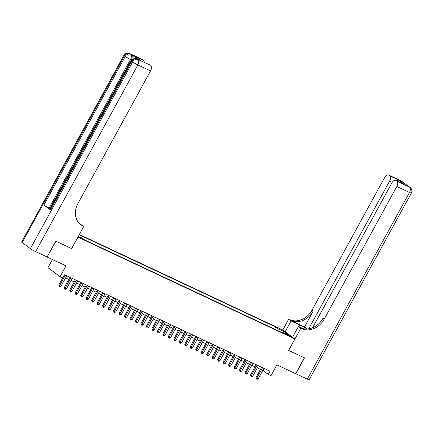 <?xml version="1.0" encoding="UTF-8"?>
<svg xmlns="http://www.w3.org/2000/svg" width="433" height="433" viewBox="0 0 433 433"><rect width="100%" height="100%" fill="white"/><g stroke="black" fill="none" stroke-linecap="round" stroke-linejoin="round"><path stroke-width="0.65" d="M81.523 238.615L78.427 236.716L81.523 238.615M52.436 259.508L47.971 267.67L60.111 276.682L62.85 277.964L64.593 274.787L270.003 371.195L268.265 374.372L271.004 375.655L276.914 364.862L295.674 373.668L304.367 357.793L288.616 350.4L294.873 338.969L77.908 237.132M294.873 338.969L282.733 329.962L79.347 234.507M77.956 237.165L71.699 248.596L55.954 241.203L47.116 256.969M288.205 335.055L286.04 334.162L291.203 336.89L288.205 335.055L287.983 335.461M78.33 236.364L82.6 238.367L84.895 240.071L285.379 334.162L283.079 332.457L282.484 332.804M278.051 330.725L278.094 328.761L275.794 327.056L79.196 234.783M278.094 328.761L284.118 331.586L289.109 335.288L283.079 332.457M60.111 276.682L66.022 265.884L47.262 257.078M262.766 370.448L268.265 374.372M65.567 277.894L68.76 279.393M71.044 280.465L74.238 281.964M76.522 283.036L79.715 284.535M81.999 285.607L85.193 287.106M87.477 288.178L90.67 289.677M92.954 290.749L96.148 292.248M98.432 293.32L101.625 294.819M103.909 295.891L107.103 297.39M109.392 298.461L112.58 299.961M114.869 301.032L118.057 302.532M120.347 303.603L123.535 305.103M125.824 306.174L129.012 307.674M131.302 308.745L134.49 310.245M136.779 311.316L139.967 312.815M142.257 313.887L145.445 315.386M147.734 316.458L150.922 317.957M153.212 319.029L156.4 320.528M158.689 321.6L161.877 323.099M164.167 324.171L167.355 325.67M169.644 326.742L172.832 328.241M175.121 329.313L178.309 330.812M180.599 331.884L183.787 333.383M186.076 334.455L189.27 335.954M191.554 337.026L194.747 338.525M197.031 339.596L200.225 341.09M202.509 342.167L205.702 343.661M207.986 344.738L211.18 346.232M213.464 347.309L216.657 348.803M218.941 349.88L222.134 351.374M224.418 352.451L227.612 353.945M229.896 355.022L233.089 356.516M235.373 357.593L238.567 359.087M240.856 360.164L244.044 361.658M246.334 362.735L249.522 364.229M251.811 365.306L254.999 366.8M257.289 367.877L260.477 369.371M264.498 368.607L263.34 370.718M274.657 329.134L275.794 327.056M283.247 332.539L284.118 331.586M261.629 367.265L255.963 377.619L256.78 378.231L262.55 367.698M258.149 378.87L257.045 379.319L256.493 379.064L256.78 378.231L258.149 378.87L263.919 368.337M256.493 379.064L255.963 377.619M401.175 180.934A4.362 4.362 0 0 1 401.921 181.378A4.362 3.61 126.6 0 0 401.407 181.075L388.726 175.121A4.362 2.419 -64.9 0 0 388.493 174.986L401.175 180.934A4.362 2.419 115.1 0 1 401.407 181.075L409.607 187.164A4.362 2.419 115.1 0 1 409.494 192.436L396.812 186.482A4.362 2.419 -64.9 0 0 396.931 181.21L409.607 187.164A4.362 3.61 -53.4 0 1 410.121 187.467A4.362 4.362 0 0 1 411.35 193.069A4.362 0.406 28.7 0 1 409.494 192.436L307.289 379.113L295.836 373.744L304.529 357.869L288.67 350.427L300.838 328.203L301.769 328.636A18.175 15.031 126.6 0 0 324.155 319.191L396.812 186.482M307.067 328.999A8.178 0.758 28.7 0 0 299.647 324.977L291.079 320.956L288.697 319.191L289.628 319.63A18.175 15.031 126.6 0 0 312.014 310.18L384.672 177.47A4.362 2.419 -64.9 0 1 388.493 174.986M292.546 337.242L298.461 326.439L303.197 328.658M298.461 326.439L300.838 328.203M304.502 326.931L290.808 320.507A18.175 15.031 126.6 0 0 313.194 311.056L304.502 326.931L307.273 328.988M397.229 181.059L397.911 179.695L404.178 184.35L395.962 180.491L396.931 181.21M395.962 180.491A4.362 2.419 -64.9 0 0 395.73 180.355A4.362 2.419 -64.9 0 0 391.908 182.84L312.566 327.765M411.35 193.069L309.146 379.752A4.362 0.406 -151.3 0 1 307.289 379.113M285.163 331.759L291.079 320.956M282.781 329.995L288.697 319.191M308.702 328.836L389.576 181.113A4.362 2.419 -64.9 0 0 389.695 175.841L397.911 179.695M388.726 175.121L389.695 175.841M301.769 328.636L300.589 327.765A18.175 15.031 126.6 0 0 322.975 318.315L324.155 319.191M404.178 184.35L395.73 180.355M137.975 59.451L137.153 59.067A4.362 2.419 -64.9 0 0 136.92 58.926L137.743 59.316A4.362 2.419 115.1 0 1 137.975 59.451L131.41 54.58A4.362 2.419 115.1 0 1 131.291 59.851L130.474 59.467L49.124 208.051A4.362 0.406 -151.3 0 1 43.868 205.047L50.434 209.918A4.362 0.406 -151.3 0 1 49.892 209.366L131.237 60.782A4.362 0.406 28.7 0 0 131.778 61.334L50.434 209.918M50.271 208.679L49.947 208.435L87.672 139.529M89.149 136.828L89.599 136.011M90.8 133.819L92.197 131.259M92.586 130.555L94.026 127.919M94.876 126.376L131.291 59.851M55.787 241.127L71.645 248.569L83.813 226.345L82.882 225.907A18.175 15.031 -53.4 0 1 80.744 224.63A18.175 15.031 -53.4 0 1 77.88 203.607L150.538 70.898L137.856 64.95L35.647 251.627L47.1 257.002L55.787 241.127M83.813 226.345L79.699 223.769M135.199 56.404L141.467 61.053L135.199 56.404L143.415 60.257L142.446 59.538L131.41 54.58M143.415 60.257A4.362 2.419 115.1 0 1 144.2 62.303M43.868 205.047L125.218 56.463L124.395 55.857A4.362 3.61 126.6 0 1 129.77 53.589A4.362 2.419 -64.9 0 0 129.537 53.448L142.213 59.402A4.362 2.419 115.1 0 1 142.446 59.538M35.647 251.627A4.362 0.406 -151.3 0 1 30.391 248.623L22.191 242.54A4.362 0.406 -151.3 0 1 21.65 241.987L123.854 55.305A4.362 0.406 28.7 0 0 124.395 55.857L22.191 242.54M141.494 61.037L149.45 64.771A4.362 2.419 115.1 0 1 149.683 64.907L141.467 61.053M30.391 248.623L132.601 61.946L131.778 61.334A4.362 3.61 126.6 0 1 137.153 59.067L149.683 64.907M150.652 65.627A4.362 2.419 115.1 0 1 150.538 70.898M49.947 208.435L49.124 208.051M82.882 225.907L81.702 225.03A18.175 15.031 -53.4 0 1 80.165 224.175M87.996 139.772L87.607 139.48L89.079 136.796L88.31 139.199M89.079 136.796L89.512 137.001M89.918 136.254L89.534 135.967L90.248 134.663L91.493 133.38M91.157 133.997L90.216 135.718M92.386 131.751L92.164 131.167L92.494 130.56L93.041 130.549M93.1 131.042L92.554 131.031L92.776 131.562M95.514 126.598L94.795 127.351M94.583 127.253L94.302 128.249M93.977 128.845L94.372 127.058L95.747 126.019M256.152 364.694L250.485 375.048L251.302 375.66L257.072 365.127M252.672 376.299L251.562 376.748L251.016 376.494L251.302 375.66L252.672 376.299L258.441 365.766M251.016 376.494L250.485 375.048M250.675 362.123L245.008 372.477L245.825 373.089L251.595 362.556M247.194 373.728L246.085 374.177L245.538 373.923L245.825 373.089L247.194 373.728L252.964 363.195M245.538 373.923L245.008 372.477M245.197 359.552L239.53 369.906L240.347 370.518L246.117 359.985M241.717 371.157L240.607 371.606L240.061 371.352L240.347 370.518L241.717 371.157L247.487 360.624M240.061 371.352L239.53 369.906M239.72 356.981L234.053 367.336L234.87 367.947L240.64 357.414M236.239 368.586L235.13 369.035L234.583 368.781L234.87 367.947L236.239 368.586L242.009 358.053M234.583 368.781L234.053 367.336M234.242 354.41L228.575 364.765L229.393 365.376L235.162 354.844M230.762 366.015L229.652 366.47L229.106 366.21L229.393 365.376L230.762 366.015L236.532 355.482M229.106 366.21L228.575 364.765M228.765 351.84L223.098 362.194L223.915 362.805L229.679 352.273M225.284 363.444L224.175 363.899L223.628 363.639L223.915 362.805L225.284 363.444L231.054 352.911M223.628 363.639L223.098 362.194M223.287 349.269L217.62 359.623L218.438 360.234L224.202 349.702M219.807 360.873L218.697 361.328L218.151 361.068L218.438 360.234L219.807 360.873L225.571 350.346M218.151 361.068L217.62 359.623M217.81 346.698L212.138 357.052L212.96 357.663L218.725 347.131M214.33 358.302L213.22 358.757L212.673 358.497L212.96 357.663L214.33 358.302L220.094 347.775M212.673 358.497L212.138 357.052M212.332 344.127L206.66 354.481L207.483 355.092L213.247 344.56M208.852 355.731L207.743 356.186L207.196 355.926L207.483 355.092L208.852 355.731L214.616 345.204M207.196 355.926L206.66 354.481M206.855 341.556L201.183 351.91L202.005 352.522L207.77 341.989M203.375 353.16L202.265 353.615L201.718 353.355L202.005 352.522L203.375 353.16L209.139 342.633M201.718 353.355L201.183 351.91M201.377 338.985L195.705 349.339L196.528 349.951L202.292 339.418M197.897 350.595L196.788 351.044L196.241 350.784L196.528 349.951L197.897 350.595L203.662 340.062M196.241 350.784L195.705 349.339M195.9 336.414L190.228 346.768L191.05 347.38L196.815 336.847M192.42 348.024L191.31 348.473L190.764 348.213L191.05 347.38L192.42 348.024L198.184 337.491M190.764 348.213L190.228 346.768M190.423 333.843L184.75 344.197L185.573 344.809L191.337 334.276M186.942 345.453L185.833 345.902L185.286 345.642L185.573 344.809L186.942 345.453L192.707 334.92M185.286 345.642L184.75 344.197M184.945 331.272L179.273 341.626L180.096 342.238L185.86 331.705M181.465 342.882L180.355 343.331L179.809 343.071L180.096 342.238L181.465 342.882L187.229 332.349M179.809 343.071L179.273 341.626M179.468 328.701L173.795 339.055L174.618 339.667L180.382 329.134M175.987 340.311L174.878 340.76L174.331 340.5L174.618 339.667L175.987 340.311L181.752 329.778M174.331 340.5L173.795 339.055M173.985 326.13L168.318 336.484L169.141 337.096L174.905 326.563M170.51 337.74L169.4 338.189L168.854 337.929L169.141 337.096L170.51 337.74L176.274 327.207M168.854 337.929L168.318 336.484M168.507 323.559L162.84 333.913L163.663 334.525L169.427 323.992M165.033 335.169L163.923 335.618L163.376 335.358L163.663 334.525L165.033 335.169L170.797 324.636M163.376 335.358L162.84 333.913M163.03 320.988L157.363 331.342L158.186 331.954L163.95 321.421M159.555 332.598L158.446 333.047L157.899 332.788L158.186 331.954L159.555 332.598L165.319 322.065M157.899 332.788L157.363 331.342M157.552 318.417L151.886 328.771L152.708 329.383L158.473 318.85M154.078 330.027L152.968 330.476L152.421 330.217L152.708 329.383L154.078 330.027L159.842 319.494M152.421 330.217L151.886 328.771M152.075 315.852L146.408 326.206L147.231 326.812L152.995 316.279M148.6 327.456L147.491 327.905L146.944 327.646L147.231 326.812L148.6 327.456L154.364 316.924M146.944 327.646L146.408 326.206M146.598 313.281L140.931 323.635L141.753 324.241L147.518 313.709M143.123 324.885L142.013 325.335L141.461 325.075L141.753 324.241L143.123 324.885L148.887 314.353M141.461 325.075L140.931 323.635M141.12 310.71L135.453 321.064L136.271 321.67L142.04 311.138M137.64 322.314L136.536 322.764L135.984 322.504L136.271 321.67L137.64 322.314L143.41 311.782M135.984 322.504L135.453 321.064M135.643 308.139L129.976 318.493L130.793 319.099L136.563 308.567M132.162 319.743L131.058 320.193L130.506 319.933L130.793 319.099L132.162 319.743L137.932 309.211M130.506 319.933L129.976 318.493M130.165 305.568L124.498 315.922L125.316 316.528L131.085 305.996M126.685 317.173L125.581 317.622L125.029 317.362L125.316 316.528L126.685 317.173L132.455 306.64M125.029 317.362L124.498 315.922M124.688 302.997L119.021 313.351L119.838 313.957L125.608 303.425M121.208 314.602L120.103 315.051L119.551 314.796L119.838 313.957L121.208 314.602L126.977 304.069M119.551 314.796L119.021 313.351M119.21 300.426L113.543 310.78L114.361 311.387L120.13 300.854M115.73 312.031L114.621 312.48L114.074 312.225L114.361 311.387L115.73 312.031L121.5 301.498M114.074 312.225L113.543 310.78M113.733 297.855L108.066 308.209L108.883 308.816L114.653 298.283M110.253 309.46L109.143 309.909L108.596 309.655L108.883 308.816L110.253 309.46L116.022 298.927M108.596 309.655L108.066 308.209M108.255 295.284L102.589 305.638L103.406 306.245L109.176 295.712M104.775 306.889L103.666 307.338L103.119 307.084L103.406 306.245L104.775 306.889L110.545 296.356M103.119 307.084L102.589 305.638M102.778 292.713L97.111 303.068L97.928 303.674L103.698 293.141M99.298 304.318L98.188 304.767L97.642 304.513L97.928 303.674L99.298 304.318L105.067 293.785M97.642 304.513L97.111 303.068M97.301 290.142L91.634 300.497L92.451 301.103L98.221 290.57M93.82 301.747L92.711 302.196L92.164 301.942L92.451 301.103L93.82 301.747L99.59 291.214M92.164 301.942L91.634 300.497M91.823 287.572L86.156 297.926L86.973 298.532L92.738 287.999M88.343 299.176L87.233 299.625L86.687 299.371L86.973 298.532L88.343 299.176L94.107 288.643M86.687 299.371L86.156 297.926M86.346 285.001L80.679 295.355L81.496 295.961L87.26 285.428M82.865 296.605L81.756 297.054L81.209 296.8L81.496 295.961L82.865 296.605L88.63 286.072M81.209 296.8L80.679 295.355M80.868 282.43L75.196 292.784L76.019 293.39L81.783 282.857M77.388 294.034L76.278 294.483L75.732 294.229L76.019 293.39L77.388 294.034L83.152 283.501M75.732 294.229L75.196 292.784M75.391 279.859L69.718 290.213L70.541 290.819L76.305 280.286M71.91 291.463L70.801 291.912L70.254 291.658L70.541 290.819L71.91 291.463L77.675 280.93M70.254 291.658L69.718 290.213M69.913 277.288L64.241 287.642L65.064 288.248L70.828 277.715M66.433 288.892L65.323 289.341L64.777 289.087L65.064 288.248L66.433 288.892L72.197 278.359M64.777 289.087L64.241 287.642M62.698 277.889L58.764 285.071L59.586 285.677L65.351 275.144M60.956 286.321L59.846 286.77L59.299 286.516L59.586 285.677L60.956 286.321L66.72 275.789M59.299 286.516L58.764 285.071M286.835 334.79L287.003 334.487M290.808 320.507L289.628 319.63M313.194 311.056L312.014 310.18M392.201 182.347L389.576 181.113M408.557 186.412A4.362 2.419 115.1 0 1 408.79 186.553A4.362 3.61 126.6 0 1 409.304 186.861A4.362 4.362 0 0 0 408.557 186.412L407.859 186.087M403.74 183.035A4.362 4.362 0 0 0 402.739 181.99A4.362 3.61 -53.4 0 0 402.225 181.681A4.362 2.419 115.1 0 1 402.701 182.261M298.77 326.585L299.647 324.977M130.474 59.467A4.362 2.419 -64.9 0 0 130.587 54.195A4.362 3.61 -53.4 0 0 125.218 56.463A4.362 0.406 28.7 0 0 130.474 59.467M137.856 64.95A4.362 2.419 -64.9 0 0 137.97 59.678A4.362 3.61 -53.4 0 0 132.601 61.946A4.362 0.406 28.7 0 0 137.856 64.95M409.304 186.861L410.121 187.467M401.921 181.378L402.739 181.99M129.537 53.448A4.362 4.362 0 0 0 123.854 55.305M136.92 58.926A4.362 4.362 0 0 0 131.237 60.782"/></g></svg>
